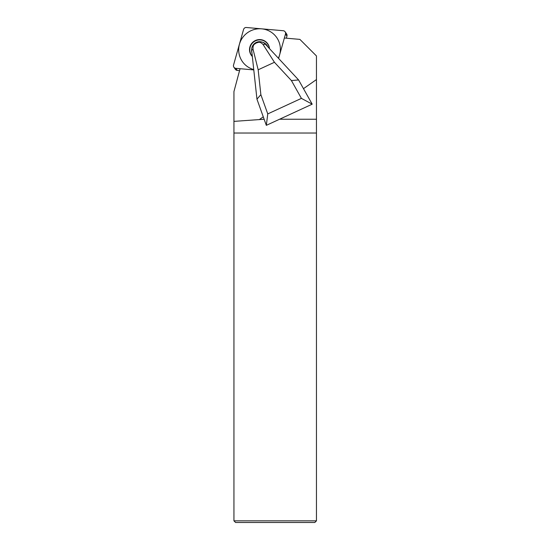 <?xml version="1.0" encoding="UTF-8"?>
<svg xmlns="http://www.w3.org/2000/svg" width="550" height="550" viewBox="0 0 550 550"><rect width="100%" height="100%" fill="white"/><g stroke="black" fill="none" stroke-linecap="round" stroke-linejoin="round"><path stroke-width="0.82" d="M233.942 520.85L316.456 520.85L314.806 522.5L235.593 522.5L233.942 520.85L233.942 133.031L316.456 133.031L316.456 55.949L299.894 39.387L284.364 38.026L278.609 58.444L265.341 44.158A7.92 7.817 -35 0 0 251.68 50.463L253.784 69.905L240.075 68.702L233.942 91.575L233.942 121.378L264.144 119.24M316.456 520.85L316.456 133.031M233.942 133.031L233.942 121.378M316.456 79.571L303.483 88.66L298.588 79.949L278.609 58.444L285.498 34.011A2.64 2.606 -35 0 0 283.229 30.724L246.373 27.5L283.229 30.724A2.64 2.606 -35 0 1 285.498 34.011L278.609 58.444M259.813 119.24L263.271 116.813L256.953 99.165L260.865 94.662L267.761 113.912L301.414 98.374L291.411 80.561L274.436 62.287L263.093 44.543C259.497 40.858 258.266 42.673 256.355 42.914C254.911 44.227 252.78 43.959 253.021 49.191L258.17 69.795L274.436 62.287L258.17 69.795L260.865 94.662M253.784 69.905L235.806 68.331L253.784 69.905L256.953 99.165M298.588 79.949L291.411 80.561M263.271 116.813L266.331 125.345L312.194 104.177L303.483 88.66M312.194 104.177L301.414 98.374M279.558 119.24L316.456 119.24M266.331 125.345L267.761 113.912M235.806 68.331A2.64 2.606 -35 0 1 233.544 65.044L243.581 29.432L233.544 65.044A2.64 2.606 -35 0 0 235.806 68.331L237.263 70.407A2.64 2.606 145 0 1 235.366 69.314L233.908 67.237M246.373 27.5A2.64 2.606 -35 0 0 243.581 29.432A2.64 2.606 -35 0 1 246.373 27.5M252.333 56.526A10.031 9.9 145 0 1 259.621 39.579A10.031 9.9 145 0 1 269.479 48.613M237.263 70.407L239.566 70.606M285.134 31.818L286.584 33.894A2.64 2.606 145 0 1 286.956 36.087L286.357 38.204M265.684 44.529A8.518 8.401 145 0 1 267.458 46.083M269.363 48.489A9.845 9.721 -35 0 0 249.858 48.812A9.845 9.721 145 0 0 252.306 56.258M278.376 58.19A20.962 20.687 -35 0 0 261.601 28.834A20.962 20.687 -35 0 0 253.742 69.561M265.341 44.158L263.093 44.543M251.68 50.463L253.021 49.191M285.498 34.011L286.956 36.087M251.928 52.793A8.518 8.401 145 0 1 251.625 49.562A8.518 8.401 -35 0 1 251.632 49.459M267.829 46.839L267.039 45.416A8.518 8.401 -35 0 0 262.151 42.096"/></g></svg>
